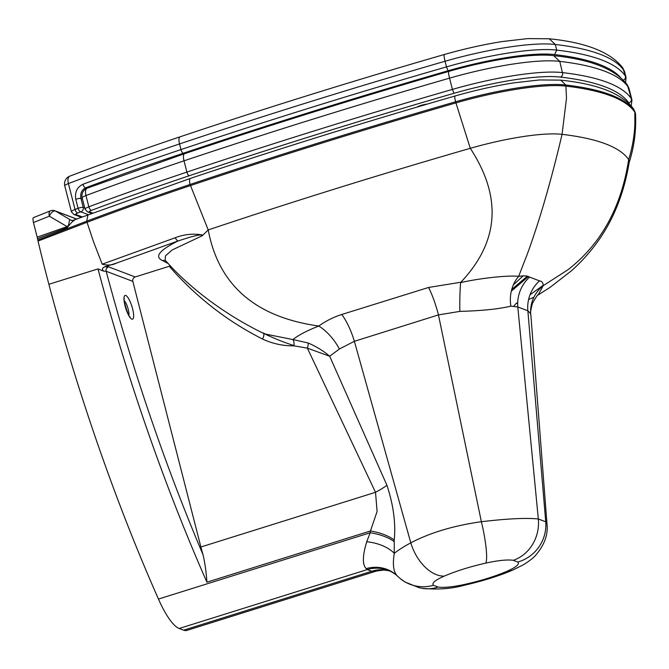 <?xml version="1.0" encoding="UTF-8"?>
<svg xmlns="http://www.w3.org/2000/svg" width="669" height="669" viewBox="0 0 669 669"><rect width="100%" height="100%" fill="white"/><g stroke="black" fill="none" stroke-linecap="round" stroke-linejoin="round"><path stroke-width="1" d="M513.324 284.944L523.191 275.795M72.244 220.569L70.822 220.034A5.921 5.603 -69.3 0 0 71.566 220.377L71.566 220.377A5.921 5.603 -69.3 0 0 72.076 220.544M33.893 217.617C32.84 217.458 32.689 219.098 33.45 222.526L49.339 216.204A5.921 3.128 -59.6 0 1 55.602 211.111L70.596 220.017A5.921 5.201 -83.3 0 0 72.327 220.578L71.566 220.377M70.596 220.017C68.322 219.34 69.977 224.859 67.134 226.632A5.921 3.278 -108.6 0 1 67.293 227.611C70.713 223.187 73.105 220.762 74.46 220.327M87.99 214.774L86.677 221.188A779.31 149.99 -14.4 0 1 190.071 184.477A7.108 2.467 71.5 0 1 190.573 178.355L72.327 220.578M33.5 217.601L50.576 210.802A5.921 3.236 -111.7 0 0 49.339 216.204L67.134 226.632L37.188 237.135L37.514 238.657L67.293 227.611M37.188 237.135L33.45 222.526M455.238 96.077C454.502 95.843 454.619 97.749 455.589 101.788A106.605 20.513 -14.4 0 1 565.832 85.013A581.553 111.924 -14.4 0 1 634.521 111.029A106.605 20.513 -14.4 0 1 635.14 112.367L633.535 108.855L634.814 112.158A581.553 111.924 165.6 0 0 566.125 86.142A106.605 20.513 165.6 0 0 455.882 102.917A1403.311 270.084 165.6 0 0 190.364 185.606A779.31 149.99 165.6 0 0 86.97 222.317L38.041 241.057A466.142 120.746 72.6 0 0 48.879 284.292A583.41 151.119 -107.4 0 0 158.453 599.056A59.223 15.337 -107.4 0 0 179.192 628.484L183.649 630.173A59.223 15.337 -107.4 0 0 186.919 630.39L376.496 571.025L371.747 571.267L183.649 630.173M37.514 238.657L37.799 240.037L86.677 221.188L93.451 241.584L102.198 264.18C107.617 265.568 112.267 265.25 116.147 263.226L178.171 240.915A5.921 2.308 -109.1 0 1 175.253 237.738L102.198 264.18M635.55 114.349A106.605 20.513 165.6 0 0 635.55 114.299A106.605 20.513 165.6 0 0 635.425 113.487A106.605 20.513 165.6 0 0 634.814 112.158L634.864 124.191C634.388 136.066 632.322 147.857 628.668 159.582A88.835 17.101 -14.4 0 1 629.228 162.166C624.428 191.175 614.844 216.33 600.486 237.604C592.149 249.922 582.473 260.969 571.46 270.753L550.01 287.411L538.219 294.929C538.328 293.691 536.429 296.426 532.541 303.132C530.776 309.504 530.199 313.335 530.826 314.606L546.999 524.145L545.737 521.787A37.907 36.837 129.6 0 1 517.831 562.035C519.838 564.092 516.284 567.145 507.161 571.201C495.227 576.302 481.371 580.642 465.599 584.213A37.907 5.837 77.4 0 1 464.646 585.166C451.608 588.829 437.367 589.866 421.922 588.268A37.907 34.345 100.5 0 1 421.922 588.268L418.936 587.641L405.155 582.072L400.213 578.585A37.907 36.828 129.3 0 1 400.213 578.585A37.907 36.828 129.3 0 1 400.054 578.442M37.799 240.037A466.142 120.746 72.6 0 0 38.041 241.057M308.141 342.971L292.972 339.576A5.921 1.815 -88.8 0 1 294.059 345.848L307.364 348.148L329.666 356.243C323.813 351.133 316.638 346.701 308.141 342.971A5.921 1.907 -71.2 0 1 307.364 348.148L375.518 492.3A34.353 8.145 155.1 0 0 386.958 485.326L329.666 356.243L339.375 349.017L354.369 341.307L438.454 314.907L459.862 311.386C482.014 310.776 499.007 309.028 510.857 306.143L517.798 306.971L527.866 310.784L530.693 313.661A34.353 32.806 167.7 0 1 543.203 285.68C543.203 282.82 541.974 281.214 539.507 280.863A34.353 32.781 -70.9 0 0 527.866 310.784L545.737 521.787L538.328 518.985C526.478 517.731 507.495 518.642 481.371 521.72C453.816 525.6 430.292 532.641 410.799 542.843C403.859 546.573 398.364 550.069 394.3 553.322L394.225 539.983C395.872 523.392 393.456 505.179 386.958 485.326M170.503 265.894L135.23 276.958L108.57 266.864L104.74 266.797C102.198 267.951 101.813 269.406 103.603 271.162L98.009 268.905A583.41 151.119 72.6 0 0 206.93 582.189C206.261 572.154 204.957 562.972 203 554.643A59.223 15.337 72.6 0 1 200.892 546.991L375.518 492.3L377.09 511.484L370.459 530.977A34.353 15.88 -172.1 0 1 394.225 539.983M206.93 582.189L370.459 530.977L370.174 532.758A34.353 15.939 -172.9 0 1 394.225 541.664M158.453 599.056L370.174 532.758L366.746 541.739A34.353 19.669 -173.7 0 1 394.292 553.322C392.41 564.862 393.539 572.522 397.704 576.31M513.884 305.992L515.991 303.575L517.681 303.09M528.594 299.495L533.912 297.237M538.169 294.962L543.203 285.68L567.973 269.741C601.122 243.984 621.359 207.265 628.668 159.582A563.791 108.512 -14.4 0 0 622.053 152.708A563.791 108.512 -14.4 0 0 581.302 137.27A563.791 108.512 -14.4 0 0 562.06 134.352C551.172 180.68 539.557 220.67 527.222 254.304L518.651 276.381A34.353 29.361 -97.9 0 0 510.857 306.143M530.693 313.661L530.826 314.606M539.507 280.863L529.597 277.108A34.353 32.221 -67.9 0 0 517.798 306.971L538.328 518.985A37.907 34.328 100.4 0 1 513.307 560.321L517.831 562.035M515.991 303.575L517.706 302.522M529.597 277.108C527.598 275.77 523.944 275.528 518.651 276.381C509.795 275.101 480.869 277.961 460.64 282.611C459.929 290.505 459.67 300.097 459.862 311.386M190.573 178.355C275.829 149.764 363.978 122.31 454.995 96.002C475.325 90.206 494.985 85.816 513.993 82.839L539.431 79.945L560.655 80.129L565.832 85.013L566.501 98.301L562.06 134.352A88.835 17.101 -14.4 0 0 470.282 148.309L455.589 101.788A1403.311 270.084 -14.4 0 0 190.071 184.477L208.218 229.927A1385.541 266.663 -14.4 0 1 470.282 148.309C488.897 176.775 495.595 203.802 490.385 229.4C486.656 247.747 476.805 265.359 460.841 282.243L428.545 287.469A34.353 6.866 -105.8 0 1 438.454 314.907L481.371 521.72A37.907 5.912 77.4 0 1 485.786 563.106C498.33 560.371 507.503 559.443 513.307 560.321M428.545 287.469L341.759 314.489C333.471 317.139 325.82 320.995 318.804 326.037A34.353 17.795 -126.1 0 1 339.375 349.017M165.201 260.216L165.419 255.909L172.117 249.989L202.297 235.722L208.218 229.927C218.554 285.128 255.416 317.173 318.804 326.037C306.904 330.687 298.299 335.194 292.972 339.576L265.426 334.074L263.118 332.928M373.737 571.485A34.353 32.187 -88.4 0 1 383.939 570.013L389.082 570.766A34.353 31.911 -74.8 0 0 371.747 571.267L367.289 569.578L179.192 628.484M389.082 570.766L391.867 571.953A34.353 32.99 -61.8 0 0 367.289 569.578L366.202 568.625A34.353 32.405 130.9 0 1 396.148 574.872L400.221 578.585A37.907 36.828 129.3 0 0 433.479 585.3C431.505 583.226 435.093 580.165 444.241 576.126A37.907 23.724 -113.4 0 1 410.799 542.843L354.369 341.307A34.353 10.88 -109.1 0 0 341.759 314.489M366.746 541.739C362.464 555.78 362.28 564.736 366.202 568.625M98.009 268.905L48.879 284.292M135.23 276.958A3.554 3.362 -69.3 0 0 132.822 281.365L200.892 546.991M169.282 266.295C195.9 296.802 226.992 321.053 262.574 339.058C263.987 335.871 264.263 333.881 263.419 333.07M108.57 266.864A3.554 3.362 -69.3 0 0 106.162 271.263L132.822 281.365M103.603 271.162L106.162 271.263A577.489 149.58 -107.4 0 0 203 554.643M104.74 266.797L116.147 263.226M202.975 235.053C193.416 233.356 184.176 234.25 175.253 237.738M165.377 260.408L162.467 260.509C154.171 256.745 159.406 250.214 178.171 240.915L190.991 236.834C194.194 236.324 201.612 233.698 202.297 235.722M543.404 285.153L529.999 294.837M416.963 107.115A7.108 1.371 -14.4 0 1 427.232 104.088M453.967 93.3L452.42 89.403A1403.311 270.084 165.6 0 0 186.902 172.092A779.31 149.99 165.6 0 0 88.843 206.805A8.287 1.597 165.6 0 0 85.063 209.205L87.472 211.839A3.554 3.362 110.7 0 0 89.596 211.889A4.742 0.912 -14.4 0 1 91.528 210.325A775.756 149.304 -14.4 0 1 189.143 175.78A1399.757 269.398 -14.4 0 1 453.967 93.3A103.051 19.836 -14.4 0 1 560.522 77.094A578.008 111.246 -14.4 0 1 628.793 102.951A103.051 19.836 -14.4 0 1 629.211 103.703M449.116 71.483C448.263 71.207 448.397 73.431 449.535 78.148A106.605 20.513 -14.4 0 1 559.777 61.372A581.553 111.924 -14.4 0 1 628.467 87.388A106.605 20.513 -14.4 0 1 629.077 88.718L627.313 84.854L631.352 98.644A581.553 111.924 165.6 0 0 562.662 72.628A106.605 20.513 165.6 0 0 452.42 89.403L449.535 78.148A1403.311 270.084 -14.4 0 0 184.017 160.836A8.287 2.885 -108.5 0 1 184.594 153.694C269.799 125.12 357.882 97.682 448.84 71.391C489.164 59.8 532.415 53.018 553.731 55.669L559.777 61.372L562.754 74.134L562.01 75.973L560.522 77.094M625.615 82.58L626.042 77.462A106.605 20.513 165.6 0 0 625.431 76.124A581.553 111.924 165.6 0 0 556.742 50.108A106.605 20.513 165.6 0 0 446.499 66.883L448.046 70.78A103.051 19.836 -14.4 0 1 554.601 54.574A578.008 111.246 -14.4 0 1 620.196 77.111M444.642 54.59C443.781 54.314 443.923 56.539 445.052 61.255L446.499 66.883A1403.311 270.084 165.6 0 0 180.981 149.572A779.31 149.99 165.6 0 0 82.948 184.268A3.554 1.698 69.5 0 0 85.64 187.797A775.756 149.304 -14.4 0 1 183.222 153.26A1399.757 269.398 -14.4 0 1 448.046 70.78M82.948 184.268C77.044 187.144 74.66 192.162 75.781 199.312A3.554 0.686 -14.4 0 1 80.924 198.417C80.121 193.4 81.685 189.862 85.64 187.797L86.92 188.282M124.3 300.59A8.881 2.3 -107.4 0 1 127.737 307.64A8.881 2.3 -107.4 0 1 128.933 315.383M131.852 319.121A12.435 3.22 72.6 0 0 132.571 308.718A12.435 3.22 72.6 0 0 125.789 295.472A12.435 3.22 72.6 0 0 125.061 305.875A12.435 3.22 72.6 0 0 131.852 319.121M511.743 289.434L527.147 276.33M76.968 219.139L54.866 210.76A5.921 5.603 110.7 0 1 55.602 211.111L76.876 219.173M465.599 584.213C453.005 586.972 443.823 587.909 438.044 587.031A37.907 34.345 100.5 0 1 421.93 588.277M438.044 587.031L433.479 585.3M262.574 339.058C272.509 343.707 283.004 345.973 294.059 345.848M162.467 260.509L168.404 263.67M464.646 585.166C483.394 580.868 499.526 575.792 513.023 569.946A37.907 23.783 -113.5 0 1 507.161 571.201M444.241 576.126C456.066 571.058 469.914 566.718 485.786 563.106M92.615 213.035L89.596 211.889M628.793 102.951C630.817 102.19 631.67 100.751 631.352 98.644A106.605 20.513 165.6 0 1 631.962 99.982L631.21 105.844M91.528 210.325A3.554 1.698 -110.5 0 1 88.843 206.805L85.958 195.54A779.31 149.99 -14.4 0 1 184.017 160.836L186.902 172.092A3.554 1.238 -108.5 0 0 189.143 175.78M87.313 188.123A8.287 3.964 69.5 0 0 85.958 195.54A8.287 1.597 -14.4 0 0 82.178 197.949A8.287 8.287 0 0 1 87.313 188.123L184.594 153.694M84.754 208L83.232 207.423A3.554 3.362 110.7 0 1 80.824 211.822L88.3 214.657M82.438 216.965L75.948 214.506A3.554 3.362 110.7 0 1 73.824 214.456L81.467 217.35M75.948 214.506A4.742 0.912 -14.4 0 1 77.796 212.976A3.554 1.764 -110.8 0 1 75.045 209.472A8.287 1.597 165.6 0 0 71.416 211.822L73.824 214.456M77.796 212.976A775.756 149.304 -14.4 0 1 80.824 211.822A3.554 1.748 -110.7 0 1 78.089 208.318A779.31 149.99 165.6 0 0 75.045 209.472L68.414 183.574A779.31 149.99 -14.4 0 1 179.535 143.944A1403.311 270.084 -14.4 0 1 445.052 61.255A106.605 20.513 -14.4 0 1 555.295 44.48A581.553 111.924 -14.4 0 1 623.985 70.496A106.605 20.513 -14.4 0 1 624.603 71.826L626.042 77.462M82.446 198.994L80.924 198.417L83.232 207.423A3.554 0.686 165.6 0 0 78.089 208.318L75.781 199.312M624.603 71.826L622.831 67.962L625.431 76.124C625.749 78.231 624.896 79.661 622.872 80.431M183.222 153.26A3.554 1.238 71.5 0 1 180.981 149.572L179.535 143.944A8.287 2.885 -108.5 0 1 180.12 136.802C265.317 108.227 353.399 80.79 444.367 54.498C464.319 48.812 483.645 44.489 502.36 41.528L527.674 38.61L549.257 38.777L555.295 44.48L556.742 50.108L554.601 54.574M180.12 136.802C141.711 149.68 104.966 162.784 69.869 176.114A8.287 4.106 69.2 0 0 68.414 183.574A8.287 1.597 -14.4 0 0 64.776 185.923L71.416 211.822M511.308 291.182L528.251 276.632M54.866 210.76A5.921 5.921 0 0 0 50.576 210.802M560.655 80.129C597.618 83.951 621.919 93.535 633.543 108.863M635.425 113.487L635.14 112.367M383.939 570.013L376.488 571.025M391.867 571.953L396.148 574.872M165.268 260.291C199.37 299.478 253.283 332.652 293.198 345.304M129.828 316.822L130.129 316.972C129.619 320.484 121.967 296.216 124.375 298.6L123.999 299.16M513.023 569.946L523.267 564.828C529.07 561.283 533.226 558.063 535.752 555.161C544.474 544.875 548.22 534.539 546.999 524.145M635.55 114.299C636.294 130.873 634.137 147.055 629.069 162.835M91.62 213.411L87.472 211.839M631.962 99.982L629.077 88.718M553.731 55.669L553.731 55.669C590.744 59.407 615.271 69.141 627.321 84.863M85.063 209.205L82.178 197.949M549.257 38.777C586.27 42.515 610.797 52.249 622.839 67.97M69.869 176.114A8.287 8.287 0 0 0 64.776 185.923"/></g></svg>
